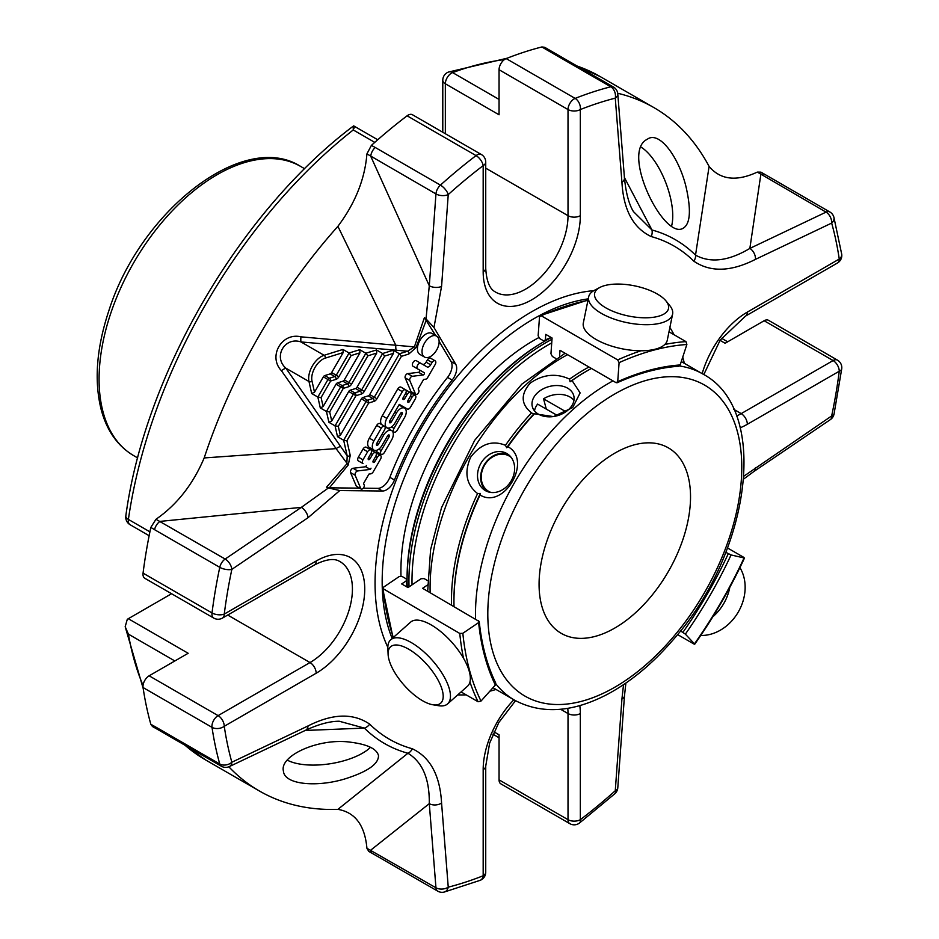 <?xml version="1.0" encoding="UTF-8"?>
<svg xmlns="http://www.w3.org/2000/svg" width="939" height="939" viewBox="0 0 939 939"><rect width="100%" height="100%" fill="white"/><g stroke="black" fill="none" stroke-linecap="round" stroke-linejoin="round"><path stroke-width="1.41" d="M690.529 496.872A107.105 61.833 120 0 0 668.345 447.844A107.105 61.833 120 0 0 561.252 509.689A107.105 61.833 120 0 0 561.252 633.356A107.105 61.833 120 0 0 643.778 604.657A107.105 61.833 120 0 0 690.529 496.872M491.015 492.459A20.435 16.691 120 0 1 481.296 475.322A20.435 16.691 120 0 1 492.764 456.824A20.435 16.691 120 0 1 511.215 457.469M534.502 410.895A21.421 15.153 -15 0 1 537.613 404.099L557.59 415.637M546.31 409.134L543.552 398.829L565.9 411.728M573.952 400.319A21.421 15.153 -15 0 0 543.552 398.829M486.989 491.414A21.421 17.489 120 0 1 480.733 475.568A21.421 17.489 120 0 1 508.292 454.499M605.819 307.839A37.713 15.4 -168.4 0 1 599.904 287.428A37.713 15.4 -168.4 0 1 634.658 285.855A37.713 15.4 -168.4 0 1 665.997 300.95A37.713 15.4 -168.4 0 1 652.241 317.429A37.713 15.4 -168.4 0 1 605.819 307.839M422.527 700.717A37.713 15.4 48.4 0 1 388.1 654.295A37.713 15.4 48.4 0 1 427.151 664.742A37.713 15.4 48.4 0 1 432.856 704.766A37.713 15.4 48.4 0 1 422.527 700.717M541.181 389.978A21.421 15.153 -15 0 0 532.354 406.728A21.421 15.153 -15 0 0 538.411 414.158A21.421 15.153 -15 0 0 563.048 413.453A21.421 15.153 -15 0 0 573.741 395.636A21.421 15.153 -15 0 0 541.181 389.978M506.79 453.502A21.421 17.489 -60 0 0 480.921 463.303A21.421 17.489 -60 0 0 485.357 490.604L485.357 490.604A21.421 17.489 -60 0 0 511.227 480.803A21.421 17.489 -60 0 0 506.79 453.502L506.79 453.502M665.997 300.95L669.742 305.551A42.854 17.489 -168.4 0 1 672.606 314.119A42.854 17.489 -168.4 0 1 645.457 324.694A42.854 17.489 -168.4 0 1 601.359 313.38A42.854 17.489 -168.4 0 1 588.647 296.947A42.854 17.489 -168.4 0 1 594.645 290.186L599.904 287.428M672.606 314.119L667.277 340.188A42.854 17.489 -168.4 0 1 640.128 350.763A42.854 17.489 -168.4 0 1 596.03 339.437A42.854 17.489 -168.4 0 1 583.319 323.004L588.647 296.947M700.752 635.457A42.854 34.989 -60 0 0 738.336 611.935A42.854 34.989 -60 0 0 739.909 567.614M712.807 616.794A42.854 34.989 -60 0 0 729.779 587.38M591.429 368.44A188.293 108.713 120 0 0 587.086 370.858L585.854 371.574A186.556 107.703 120 0 0 570.079 381.774L572.051 380.53L580.138 392.913L572.684 407.573L553.47 416.587L534.045 413.735A186.556 107.703 120 0 0 506.708 447.739L507.917 446.706A188.293 108.713 120 0 1 533.974 414.299L531.521 412.867A188.293 108.713 120 0 0 505.452 445.297L506.708 447.739M587.086 370.858A188.293 108.713 120 0 0 572.051 380.53M480.31 493.527L480.04 494.982A188.293 108.713 120 0 0 453.948 601.476A188.293 108.713 120 0 0 454.018 606.441M505.452 445.297C492.224 439.957 480.604 443.971 470.592 457.305C464.007 472.657 466.343 484.747 477.587 493.55L480.334 493.421A186.556 107.703 120 0 0 453.948 600.056L453.948 601.476M388.1 654.295L387.854 648.356A42.854 17.489 48.4 0 1 390.706 639.788A42.854 17.489 48.4 0 1 432.233 660.234A42.854 17.489 48.4 0 1 447.574 703.91A42.854 17.489 48.4 0 1 438.713 705.717L432.856 704.766M390.706 639.788L410.613 622.134A42.854 17.489 48.4 0 1 431.201 624.928A42.854 17.489 48.4 0 1 463.056 657.453A42.854 17.489 48.4 0 1 467.469 686.256L447.574 703.91M588.964 367.02A188.293 108.713 120 0 0 569.574 379.11L570.079 381.774M569.574 379.11C556.205 372.971 543.106 374.285 530.289 383.065C520.452 394.333 520.863 404.275 531.521 412.867M480.04 494.982C504.079 510.03 532.906 460.087 507.917 446.706M477.587 493.55A188.293 108.713 120 0 0 451.553 605.021M641.044 350.763A326.526 188.516 120 0 0 617.698 359.907L619.094 362.654L617.721 381.692L616.043 382.654L560.02 350.306L559.585 356.257M678.756 366.245C659.096 367.642 638.543 373.159 617.087 382.772L616.043 382.654M677.981 366.057L680.165 364.954L686.867 344.496L685.975 341.62L668.991 331.807M617.698 359.907L541.193 315.75A326.526 188.516 -60 0 1 587.943 300.363M555.806 358.463L552.355 356.468L550.947 353.733L552.085 338.017L545.77 334.378L545.371 339.918L543.704 340.88L539.538 338.486L538.141 335.739L539.526 316.701L541.193 315.75L540.148 315.645L588.025 299.999M685.353 634.13A301.924 174.314 120 0 0 731.07 554.949L744.064 557.954A324.342 187.26 120 0 1 694.449 643.872L685.353 634.13L680.482 630.879M731.07 554.949L725.824 552.343M743.782 557.355L727.525 547.965M693.792 643.931L677.535 634.541M427.538 584.962L422.609 588.307L479.23 621.512C481.66 644.882 487.165 665.446 495.78 683.169M469.934 681.972A326.526 188.516 120 0 0 478.068 701.738L481.003 701.069L495.369 685.036L495.229 682.583M478.632 620.656L478.632 622.58L462.845 633.297L459.77 633.449L382.666 588.424M478.068 701.738L461.072 691.926M393.324 637.464A326.526 188.516 -60 0 1 383.265 589.281L383.265 587.356L399.063 576.64L402.127 576.487L406.282 578.882L406.294 580.818A301.924 174.314 120 0 0 406.998 587.004M427.574 580.584L424.111 578.588L421.036 578.741L408.007 587.579L401.692 583.941L406.294 580.818M406.282 578.882A299.752 173.058 120 0 0 407.209 586.699M551.087 337.441A301.924 174.314 120 0 0 545.371 339.918M550.923 337.77A299.752 173.058 120 0 0 543.704 340.88M336.009 379.368L330.598 381.046L321.079 397.537L317.852 397.068L320.293 407.913L323.122 406.575L336.045 384.192A2.171 1.256 120 0 1 337.477 382.889L342.888 381.211A2.171 1.256 120 0 0 344.32 379.908L359.966 352.806L359.707 349.695L349.097 352.994L342.935 349.437L343.193 352.559L331.631 372.583A2.171 1.256 120 0 1 330.199 373.886L324.788 375.565L329.401 378.229A2.171 1.256 120 0 0 327.969 379.532L330.598 381.046A2.171 1.502 -107.3 0 0 329.401 378.229L334.812 376.551A2.171 1.502 72.7 0 1 336.009 379.368A4.355 2.512 120 0 0 338.885 376.762L336.256 375.248L349.097 352.994L351.116 355.564L338.885 376.762M342.888 381.211L347.5 383.875A2.171 1.502 72.7 0 1 348.698 386.692L343.287 388.382A2.171 1.502 -107.3 0 0 342.089 385.553A2.171 1.256 120 0 0 340.657 386.856L343.287 388.382L329.683 411.939L326.455 411.47L328.908 422.304L335.059 425.86L353.346 394.18L355.975 395.706A2.171 1.502 -107.3 0 0 354.778 392.878L360.189 391.199A2.171 1.502 72.7 0 1 361.386 394.016A4.355 2.512 120 0 0 364.25 391.41L361.632 389.896L382.631 353.51L384.661 356.069L364.25 391.41M329.683 411.939L331.725 420.965L348.733 391.516A2.171 1.256 120 0 1 350.165 390.213L355.576 388.535A2.171 1.256 120 0 0 357.008 387.232L376.727 353.064L367.888 355.822L365.87 353.252L348.944 382.572L351.562 384.086A4.355 2.512 120 0 1 348.698 386.692M361.386 394.016L355.975 395.706L338.286 426.329L335.059 425.86L337.512 436.694L343.662 440.25L366.034 401.505L368.663 403.031A2.171 1.502 -107.3 0 0 367.466 400.202A2.171 1.256 120 0 0 366.034 401.505L361.421 398.84A2.171 1.256 120 0 1 362.853 397.537L368.264 395.859A2.171 1.256 120 0 0 369.696 394.556L393.5 353.322L384.661 356.069M314.506 392.185L323.356 376.868L327.969 379.532L317.852 397.068L311.689 393.511L314.506 392.185L312.018 381.14A2.171 1.502 167.3 0 1 308.978 381.516L311.689 393.511M324.788 375.565A2.171 1.256 120 0 0 323.356 376.868M338.286 426.329L340.329 435.356L361.421 398.84M369.696 394.556L374.309 397.22L399.404 353.768L407.62 351.221L300.985 341.937C284.752 336.455 272.956 356.785 285.843 368.158L347.195 455.873A2.171 1.502 -12.7 0 0 350.235 455.485L346.902 440.72L368.663 403.031L374.074 401.34A4.355 2.512 120 0 0 376.938 398.735L401.423 356.327L399.404 353.768L393.241 350.212L393.5 353.322M376.727 353.064L376.48 349.954L382.631 353.51L393.241 350.212M359.707 349.695L365.87 353.252L376.48 349.954M320.293 407.913L326.455 411.47L340.657 386.856L336.045 384.192M331.725 420.965L328.908 422.304M340.329 435.356L337.512 436.694M371.022 468.197L370.318 469.406L357.665 470.944A2.735 1.573 120 0 0 355.611 472.599A2.735 1.573 120 0 0 355.13 475.228L360.952 488.89A2.571 1.491 120 0 0 361.128 489.031A2.571 1.491 120 0 0 363.651 487.611A2.571 1.491 120 0 0 364.367 485.463L363.534 483.503L368.992 474.054L370.741 473.843A3.263 1.878 120 0 0 373.217 471.824L380.518 459.171A3.216 1.855 120 0 0 380.518 455.462A3.216 1.855 120 0 0 377.302 457.316L374.907 461.46A1.608 0.927 -60 0 1 373.299 462.387A1.608 0.927 -60 0 1 373.299 460.533L375.694 456.389A3.216 1.855 120 0 0 375.694 452.668A3.216 1.855 120 0 0 372.478 454.535L370.083 458.678A1.608 0.927 -60 0 1 368.475 459.605A1.608 0.927 -60 0 1 368.475 457.751L370.87 453.607A3.216 1.855 120 0 0 370.87 449.887A3.216 1.855 120 0 0 367.654 451.741L362.994 459.793A3.263 1.878 120 0 0 362.994 463.561L358.381 460.896A3.263 1.878 120 0 1 358.381 457.129L363.029 449.077A3.216 1.855 120 0 1 366.245 447.222L370.87 449.887M383.617 435.215A8.052 4.648 -60 0 1 391.657 430.578A8.052 4.648 -60 0 1 391.657 439.863L384.415 452.422A3.216 1.855 -60 0 1 381.199 454.288A3.216 1.855 -60 0 1 381.199 450.567L389.122 436.835A1.608 0.927 120 0 0 389.122 434.98A1.608 0.927 120 0 0 387.514 435.907L381.997 445.462A8.04 4.648 -60 0 1 373.957 450.11A8.04 4.648 -60 0 1 373.957 440.825L381.304 428.09A3.216 1.855 -60 0 1 384.521 426.236A3.216 1.855 -60 0 1 384.521 429.945L376.715 443.466A1.608 0.927 120 0 0 376.715 445.321A1.608 0.927 120 0 0 378.323 444.393L383.617 435.215L382.009 434.299M396.551 412.82A8.052 4.648 -60 0 1 404.592 408.172A8.052 4.648 -60 0 1 404.592 417.468L397.232 430.226A3.216 1.855 -60 0 1 394.004 432.081A3.216 1.855 -60 0 1 394.004 428.372L402.045 414.439A1.608 0.927 120 0 0 402.045 412.585A1.608 0.927 120 0 0 400.437 413.512L394.92 423.078A8.04 4.648 -60 0 1 386.88 427.714A8.04 4.648 -60 0 1 386.88 418.43L402.35 391.645A3.216 1.855 -60 0 1 405.566 389.791A3.216 1.855 -60 0 1 405.566 393.5L403.171 397.643A1.608 0.927 120 0 0 403.171 399.498A1.608 0.927 120 0 0 404.779 398.57L407.174 394.427A3.216 1.855 -60 0 1 410.39 392.572A3.216 1.855 -60 0 1 410.39 396.281L407.996 400.437A1.608 0.927 120 0 0 407.996 402.291A1.608 0.927 120 0 0 409.604 401.364L411.998 397.22A3.216 1.855 -60 0 1 415.214 395.354A3.216 1.855 -60 0 1 415.214 399.075L410.543 407.162A3.216 1.855 -60 0 1 407.326 409.017L399.286 404.38L389.732 420.918A1.608 0.927 120 0 0 389.732 422.773A1.608 0.927 120 0 0 391.34 421.846L396.551 412.82L394.943 411.892M402.714 406.352L407.326 409.017L402.714 406.352A3.216 1.855 120 0 0 402.714 406.364L399.286 404.38M432.01 333.439L436.623 336.115A12.101 6.984 -60 0 1 436.623 350.083A12.101 6.984 -60 0 1 424.522 357.066A12.101 6.984 -60 0 1 424.522 343.099A12.101 6.984 -60 0 1 436.623 336.115L432.01 333.439A12.101 6.984 120 0 0 419.909 340.434A12.101 6.984 120 0 0 419.909 354.402L424.522 357.066M427.386 377.994A2.571 1.491 -60 0 1 425.625 379.192L423.63 379.426L418.195 388.863L419.017 390.812A2.571 1.491 -60 0 1 418.301 392.96A2.571 1.491 -60 0 1 415.777 394.38A2.571 1.491 -60 0 1 415.613 394.263L409.744 380.471A2.735 1.573 -60 0 1 410.296 377.877A2.735 1.573 -60 0 1 412.303 376.293L423.196 374.966A1.291 0.739 120 0 0 424.182 372.677L417.62 368.898A3.216 1.855 -60 0 1 417.62 365.189A3.216 1.855 -60 0 1 420.836 363.323L427.069 366.914A3.639 2.101 120 0 0 430.696 364.825L432.034 362.501A3.216 1.855 -60 0 1 435.156 360.822A3.216 1.855 -60 0 1 435.156 364.543L427.386 377.994M420.836 363.323L416.223 360.658A3.216 1.855 120 0 0 413.007 362.513A3.216 1.855 120 0 0 413.007 366.233L419.557 370.013A1.291 0.739 120 0 1 418.583 372.302L407.69 373.628A2.735 1.573 120 0 0 405.671 375.213A2.735 1.573 120 0 0 405.132 377.807L411 391.586A2.571 1.491 120 0 0 411.153 391.704A2.571 1.491 120 0 0 411.341 391.786M343.193 352.559L325.305 358.111A2.171 1.502 -107.3 0 0 324.119 355.294L300.985 341.937A5.446 0.927 95.4 0 1 300.95 336.831L414.381 346.89L416.036 347.571L408.805 354.038A2.171 1.502 72.7 0 0 407.62 351.221L414.381 346.89L424.405 317.675L435.708 335.587M396.141 349.895A5.446 1.197 94 0 1 395.8 345.223L337.899 226.322C355.188 203.317 364.86 179.161 366.926 153.879L371.386 145.392L375.236 147.482A8.709 5.024 120 0 0 370.752 156.297L429.287 285.761L426.024 318.908L424.405 317.675M342.935 349.437L324.119 355.294A17.853 10.306 120 0 0 308.978 381.516L285.843 368.158A5.446 0.927 -35.4 0 0 281.407 370.682C267.779 356.433 281.723 332.171 300.95 336.831M340.305 446.588A5.446 1.197 -34 0 0 336.103 448.631L281.407 370.682M357.665 470.944L353.041 468.279L365.705 466.742L366.398 465.533M370.318 469.406L365.705 466.742M353.041 468.279A2.735 1.573 120 0 0 350.986 469.934A2.735 1.573 120 0 0 350.517 472.563L355.13 475.228M360.952 488.89L356.339 486.226L350.517 472.563M380.518 455.462L375.893 452.798A3.216 1.855 120 0 0 375.788 452.739M375.694 452.668L371.069 450.004A3.216 1.855 120 0 0 370.964 449.957M362.994 463.561L358.381 460.896M154.571 529.69L219.761 567.332A8.709 3.498 12 0 0 231.851 569.374A8.709 4.566 -124.2 0 0 225.16 559.045L301.349 507.365L328.415 487.963L339.812 490.545L308.039 517.694A8.709 4.566 -124.2 0 0 301.349 507.365L159.959 521.403A8.709 5.024 120 0 0 154.571 529.69L150.839 527.401L155.956 519.29C176.884 504.818 192.965 484.36 204.186 457.939L336.103 448.631L348.252 464.981L329.366 487.811L326.537 487.188L346.831 463.889L347.195 455.873L343.662 440.25L346.902 440.72M350.235 455.485L348.252 464.981M384.521 426.236L379.908 423.559A3.216 1.855 120 0 0 376.692 425.426L369.332 438.149A8.04 4.648 120 0 0 369.332 447.445L373.957 450.11M375.929 450.45A3.216 1.855 120 0 0 376.574 451.624L381.199 454.288M391.657 430.578L387.044 427.902A8.052 4.648 120 0 0 385.19 427.55M415.214 395.354L410.601 392.69A3.216 1.855 120 0 0 410.496 392.643M410.39 392.572L405.777 389.908A3.216 1.855 120 0 0 405.66 389.849M405.566 389.791L400.941 387.126A3.216 1.855 120 0 0 397.725 388.981L382.267 415.766A8.04 4.648 120 0 0 381.657 424.581M388.723 428.078A3.216 1.855 120 0 0 388.992 429.029M404.592 408.172L399.979 405.507A8.052 4.648 120 0 0 398.84 405.155M435.156 360.822L430.532 358.158A3.216 1.855 120 0 0 427.421 359.837L426.083 362.161A3.639 2.101 120 0 1 422.456 364.262M432.034 362.501L427.421 359.837M417.62 368.898L413.007 366.233M409.744 380.471L405.132 377.807M415.613 394.263L411 391.586M544.69 47.267L548.27 49.403A8.709 5.024 120 0 0 545.559 49.145L541.897 46.95L544.679 47.29M204.186 457.939A394.544 227.79 -60 0 1 337.899 226.322M368.769 851.391L366.926 848.293C364.848 825.322 355.177 812.341 337.899 809.359L407.937 753.254A8.709 7.031 105.3 0 0 412.327 748.759A284.717 164.384 -60 0 1 369.684 724.133A8.709 7.031 134.7 0 1 364.379 728.101L339.214 721.234C329.789 721.234 318.603 724.239 305.633 730.249A8.709 5.446 64.5 0 0 308.039 725.941L231.851 762.233A440.262 254.187 -60 0 1 224.257 726.281L316.173 673.216A8.709 5.024 -120 0 0 310.011 662.547L218.094 715.612A8.709 5.024 120 0 0 213.752 720.213A8.709 5.024 120 0 0 212.014 727.349A8.709 5.751 -8.4 0 0 224.257 726.281A8.709 5.024 -120 0 0 218.094 715.612L149.137 675.81A8.709 5.024 120 0 0 143.057 687.536A448.971 259.211 120 0 0 150.839 724.298L154.571 726.363A8.709 5.024 120 0 0 156.144 728.582L221.346 766.224A8.709 8.709 0 0 0 229.445 766.541A8.709 5.446 -115.5 0 0 231.851 762.233A8.709 6.186 164.3 0 1 219.761 764.006A8.709 5.024 120 0 0 221.346 766.224M412.327 748.759C430.273 757.304 440.027 775.403 441.576 803.045A8.709 5.446 175.5 0 1 429.287 803.655L370.752 850.135A8.709 5.024 120 0 0 372.537 853.516L437.738 891.158A8.709 8.709 0 0 0 444.241 892.05A8.709 6.186 -104.3 0 0 448.243 887.167A8.709 5.446 175.5 0 1 435.954 887.778A8.709 5.024 120 0 0 437.738 891.158M764.651 174.337A8.709 5.024 120 0 0 760.836 174.49L749.85 248.424C728.582 261.077 710.471 263.319 695.529 255.126L709.098 166.426C720.389 179.865 736.469 181.755 757.327 172.095L760.93 172.142L829.853 211.979A8.709 5.024 120 0 0 826.038 212.132A8.709 5.446 64.5 0 1 831.661 223.083A8.709 6.186 -15.7 0 0 833.879 217.179A8.709 8.709 0 0 0 829.853 211.979M624.353 177.401L651.971 229.985A8.709 7.031 -74.7 0 1 651.185 236.558C633.238 228.013 623.484 209.913 621.935 182.272L615.268 98.149A8.709 5.446 -4.5 0 0 617.792 93.9A8.709 8.709 0 0 0 613.46 87.045A8.709 5.024 120 0 0 610.761 86.787A8.709 6.186 75.7 0 1 615.268 98.149A440.262 254.187 -60 0 0 580.337 109.546A8.709 5.751 -111.6 0 0 575.138 98.407A448.971 259.211 -60 0 1 610.761 86.787L545.559 49.145M687.078 191.767C681.503 162.095 661.725 132.117 648.732 138.362L645.891 140.028C622.076 155.052 663.591 239.152 682.817 228.447C689.778 224.632 691.198 212.414 687.078 191.767M617.721 93.266A394.544 227.79 -60 0 1 653.908 107.598A394.544 227.79 -60 0 1 709.098 166.426M743.923 476.143L831.661 415.942A8.709 4.566 55.8 0 1 830.393 419.592A8.709 8.709 0 0 0 834.02 414.193A8.709 3.498 -168 0 1 831.661 415.942A440.262 254.187 -60 0 0 839.255 371.222A8.709 4.179 7.2 0 0 841.731 368.757A8.709 8.709 0 0 0 837.447 360.118A8.709 5.024 120 0 0 833.093 360.553A8.709 5.024 60 0 1 839.255 371.222L747.338 424.287A68.7 39.661 -60 0 1 740.178 427.808M579.797 705.576A68.7 39.661 -60 0 1 580.337 713.546L580.337 819.677A8.709 5.024 180 0 1 568.013 819.677A8.709 5.024 120 0 0 569.82 823.667A8.709 8.709 0 0 0 579.445 823.057A8.709 4.179 -127.2 0 0 580.337 819.677A440.262 254.187 -60 0 0 615.268 790.744A8.709 3.498 48 0 1 614.928 793.655A8.709 8.709 0 0 0 617.792 787.809A8.709 4.566 -175.8 0 1 615.268 790.744L621.935 698.921A8.709 4.566 4.2 0 0 624.458 695.999L625.89 683.052M348.839 777.621C368.734 770.884 378.617 763.536 378.499 755.578C376.739 748.817 367.431 744.357 350.576 742.209C319.319 737.643 279.259 755.578 283.425 771.107C284.447 785.497 320.399 787.598 348.839 777.621M366.926 848.293L435.954 887.778L429.287 803.655C429.604 778.901 422.491 762.104 407.937 753.254A290.867 167.94 -60 0 1 364.379 728.101L305.175 730.46M337.899 809.359A394.544 227.79 -60 0 1 259.364 790.978A394.544 227.79 -60 0 1 228.846 766.799M439.123 341.35L451.072 361.527A12.853 7.418 120 0 1 447.539 377.419A224.433 129.57 120 0 0 389.849 477.341L394.462 480.005A12.853 7.418 -60 0 1 382.478 491.015L339.812 490.545M426.365 319.8L416.036 347.571M329.366 487.811L359.602 488.151M363.24 488.186L377.854 488.35A12.853 7.418 120 0 0 389.849 477.341M366.926 153.879L435.954 193.939L429.287 285.761A8.709 4.566 -175.8 0 0 441.576 286.395L448.243 194.573A8.709 3.498 -132 0 0 440.438 185.124A8.709 5.024 120 0 0 437.738 188.504A8.709 5.024 120 0 0 435.954 193.939A8.709 4.566 4.2 0 0 448.243 194.573A440.262 254.187 -60 0 1 483.174 165.628A8.709 5.024 0 0 0 485.733 162.083A8.709 8.709 0 0 0 481.378 154.536A8.709 5.024 120 0 0 476.061 155.604A8.709 4.179 52.8 0 1 483.174 165.628L483.174 271.77A8.709 5.024 0 0 0 485.733 268.214L485.733 162.083M621.935 182.272A8.709 5.446 -4.5 0 0 624.458 178.023C625.961 193.082 628.954 204.279 633.426 211.58L651.971 229.985A290.867 167.94 -60 0 1 695.529 255.126A8.709 7.031 -45.3 0 1 693.827 261.183A284.717 164.384 -60 0 0 651.185 236.558M541.897 46.95A448.971 259.211 120 0 0 506.18 58.594A8.709 5.024 120 0 0 499.055 69.732L499.055 114.793L445.344 83.782A8.709 5.024 -60 0 1 447.14 77.714A8.709 5.024 -60 0 1 452.598 72.596A8.709 5.845 -110.2 0 0 448.49 72.057A8.709 8.709 0 0 0 442.785 80.226A8.709 5.024 0 0 0 445.344 83.782L445.344 133.737M506.18 58.594L575.138 98.407A8.709 5.024 120 0 0 569.82 103.478A8.709 5.024 120 0 0 568.013 109.546A8.709 5.024 0 0 0 580.337 109.546L580.337 215.677A8.709 5.024 180 0 1 568.013 215.677L568.013 109.546L499.055 69.732M481.378 154.536L412.421 114.722A8.709 5.024 120 0 0 407.103 115.802A448.971 259.211 120 0 0 371.386 145.392M155.956 519.29L225.16 559.045A8.709 5.024 120 0 0 221.346 563.306A8.709 5.024 120 0 0 219.761 567.332A448.971 259.211 -60 0 0 212.014 612.944A8.709 5.024 120 0 0 213.752 618.085A8.709 8.709 0 0 0 222.449 618.085A8.709 5.024 -120 0 0 224.257 614.094A8.709 4.179 -172.8 0 1 212.014 612.944L143.057 573.13A8.709 5.024 120 0 0 144.794 578.271L213.752 618.085M326.537 487.188L328.415 487.963M150.839 527.401A448.971 259.211 120 0 0 143.057 573.13M149.911 531.838L128.397 519.42A8.709 4.049 -171.8 0 1 125.826 515.945A8.709 8.709 0 0 0 130.098 524.725A8.709 5.024 -60 0 1 128.397 519.42A394.544 227.79 -60 0 1 353.252 129.958C353.228 125.427 353.557 124.793 354.261 128.068M156.144 728.582L152.505 726.551L150.839 724.298M485.733 872.214L485.733 766.083A8.709 5.024 0 0 1 483.174 769.64L483.174 875.77A8.709 5.751 68.4 0 1 480.216 880.312A8.709 8.709 0 0 0 485.733 872.214A8.709 5.024 180 0 1 483.174 875.77A440.262 254.187 -60 0 1 448.243 887.167L441.576 803.045M757.327 172.095L826.038 212.132L749.85 248.424A8.709 5.446 -115.5 0 1 755.472 259.364L831.661 223.083A440.262 254.187 -60 0 1 839.255 259.035A8.709 5.024 60 0 1 837.447 263.014A8.709 8.709 0 0 0 841.708 254.199A8.709 5.751 171.6 0 1 839.255 259.035L747.338 312.1A8.709 5.024 60 0 1 745.531 316.079L837.447 263.014M755.472 467.622A8.709 4.566 55.8 0 1 754.205 471.272L830.393 419.592M441.576 286.395L433.959 327.488L455.697 364.203A12.853 7.418 -60 0 1 452.152 380.084A224.433 129.57 120 0 0 394.462 480.005M433.959 327.488L426.024 318.908M353.674 125.896L353.592 125.896C240.161 211.017 144.747 374.45 125.826 515.945M149.137 675.81L188.164 653.274L128.291 618.707L171.555 593.73M174.854 660.962L128.397 634.13L125.18 626.689L127.27 619.4A8.709 5.024 -60 0 1 128.291 618.707M580.337 713.546A8.709 5.024 180 0 1 568.013 713.546L568.013 819.677L499.055 779.863A8.709 5.024 120 0 0 500.863 783.854L569.82 823.667M499.055 779.863L499.055 734.803L493.984 731.88M720.037 340.341L725.108 343.275L764.135 320.739A8.709 5.024 120 0 1 768.489 320.305L837.447 360.118M407.233 587.133A194.831 112.48 -60 0 1 407.08 579.75A194.831 112.48 -60 0 1 544.831 341.139A194.831 112.48 -60 0 1 551.31 337.571M392.173 638.485A214.808 124.018 -60 0 1 426.658 431.975A214.808 124.018 -60 0 1 588.26 298.86M407.08 579.75L407.08 577.966A192.648 111.225 -60 0 1 543.294 342.031L544.831 341.139M538.716 337.653A188.293 108.713 120 0 0 439.922 439.628A188.293 108.713 120 0 0 401 576.182M287.299 760.132A48.218 19.684 170.8 0 0 330.035 763.771A48.218 19.684 170.8 0 0 370.518 747.315M671.678 225.7A48.218 19.684 69.2 0 0 665.681 182.412A48.218 19.684 69.2 0 0 641.161 147.212M137.693 457.939L133.655 455.603A166.966 96.4 -60 0 1 103.102 412.139A166.966 96.4 -60 0 1 158.104 227.027A166.966 96.4 -60 0 1 300.609 166.414L304.659 168.75M581.934 417.937A179.584 103.689 120 0 0 525.007 696.128A179.584 103.689 120 0 0 737.455 507.729A179.584 103.689 120 0 0 581.934 417.937M612.979 380.882A188.293 108.713 120 0 0 574.175 408.442A188.293 108.713 120 0 0 475.568 618.883M495.874 683.897A188.293 108.713 120 0 0 514.49 700.118C541.791 714.638 573.083 712.537 608.39 693.792C630.996 681.514 652.288 663.861 672.23 640.856C750.238 554.057 770.919 409.709 702.783 373.98A188.293 108.713 120 0 0 679.425 365.964M430.156 592.673A188.293 108.713 -60 0 1 548.176 366.762A188.293 108.713 -60 0 1 567.567 354.66M680.165 364.954A301.924 174.314 120 0 0 617.721 381.692M686.867 344.496A324.342 187.26 120 0 0 619.094 362.654M685.975 341.62A326.526 188.516 120 0 0 664.8 344.46M682.935 632.287A299.752 173.058 120 0 0 728.277 553.764M478.632 622.58A301.924 174.314 120 0 0 495.369 685.036M462.845 633.297A324.342 187.26 120 0 0 481.003 701.069M459.77 633.449A326.526 188.516 120 0 0 463.514 658.251M330.199 373.886L334.812 376.551A2.171 1.256 120 0 0 336.256 375.248L331.631 372.583M337.477 382.889L342.089 385.553L347.5 383.875A2.171 1.256 120 0 0 348.944 382.572L344.32 379.908M350.165 390.213L354.778 392.878A2.171 1.256 120 0 0 353.346 394.18L348.733 391.516M355.576 388.535L360.189 391.199A2.171 1.256 120 0 0 361.632 389.896L357.008 387.232M367.888 355.822L351.562 384.086M359.966 352.806L351.116 355.564M321.079 397.537L323.122 406.575M325.305 358.111A15.67 9.05 120 0 0 312.018 381.14M362.853 397.537L367.466 400.202L372.877 398.523A2.171 1.256 120 0 0 374.309 397.22L376.938 398.735M368.264 395.859L372.877 398.523A2.171 1.502 72.7 0 1 374.074 401.34M377.302 457.316L375.694 456.389M374.907 461.46L373.299 460.533M372.478 454.535L370.87 453.607M370.083 458.678L368.475 457.751M367.654 451.741L363.029 449.077M362.994 459.793L358.381 457.129M401.423 356.327L408.805 354.038M378.323 444.393L376.715 443.466M381.304 428.09L376.692 425.426M373.957 440.825L369.332 438.149M389.122 436.835L387.514 435.907M381.199 450.567L378.781 449.182M391.34 421.846L389.732 420.918M411.998 397.22L410.39 396.281M409.604 401.364L407.996 400.437M407.174 394.427L405.566 393.5M404.779 398.57L403.171 397.643M402.35 391.645L397.725 388.981M386.88 418.43L382.267 415.766M402.045 414.439L400.437 413.512M394.004 428.372L391.516 426.928M430.696 364.825L426.083 362.161M423.196 374.966L418.583 372.302M412.303 376.293L407.69 373.628M375.236 147.482L440.438 185.124A448.971 259.211 -60 0 1 476.061 155.604L407.103 115.802M154.571 726.363L219.761 764.006A448.971 259.211 -60 0 1 212.014 727.349L143.057 687.536M374.767 142.376L353.252 129.958M259.364 790.978L205.653 759.968A394.544 227.79 -60 0 1 185.006 745.237M143.045 685.482A394.544 227.79 -60 0 1 128.397 634.13M499.055 99.417L452.598 72.596A394.544 227.79 -60 0 1 504.396 59.603M577.133 66.07A394.544 227.79 -60 0 1 600.197 76.587L653.908 107.598M755.472 259.364C730.929 271.841 710.377 272.439 693.827 261.183M621.935 698.921L623.531 684.648M308.039 725.941C332.582 713.476 353.134 712.865 369.684 724.133M222.449 618.085L314.365 565.02A8.709 5.024 60 0 0 316.173 561.029L224.257 614.094A440.262 254.187 -60 0 1 231.851 569.374L308.039 517.694M377.854 488.35L382.478 491.015M447.539 377.419L452.152 380.084M455.697 364.203L451.072 361.527M747.338 424.287A8.709 5.024 -120 0 0 741.188 413.618L833.093 360.553L764.135 320.739M316.173 561.029A68.7 39.661 -60 0 1 364.743 589.082A68.7 39.661 -60 0 1 316.173 673.216M483.174 769.64A68.7 39.661 -60 0 1 513.879 699.755M702.172 373.628A68.7 39.661 -60 0 1 747.338 312.1M580.337 215.677A68.7 39.661 -60 0 1 531.756 299.811A68.7 39.661 -60 0 1 483.174 271.77M496.027 689.449A221.604 127.939 -60 0 1 489.841 691.198M466.131 694.848A221.604 127.939 -60 0 1 457.763 694.872M387.842 647.323A221.604 127.939 -60 0 1 420.954 428.689A221.604 127.939 -60 0 1 593.741 290.691M669.883 327.476A221.604 127.939 -60 0 1 674.049 334.73M682.747 357.09A221.604 127.939 -60 0 1 684.32 363.323M551.991 339.249A194.831 112.48 120 0 0 449.276 445.039A194.831 112.48 120 0 0 409.028 586.887M551.733 342.899A192.648 111.225 120 0 0 451.905 446.553A192.648 111.225 120 0 0 412.045 584.833M485.733 168.163L568.013 215.677A59.99 34.637 -60 0 1 541.826 276.043A59.99 34.637 -60 0 1 495.604 292.123C493.996 291.031 486.848 288.508 485.733 268.214M314.365 565.02C332.3 555.911 338.169 560.689 340.012 561.616A59.99 34.637 -60 0 1 349.202 609.681A59.99 34.637 -60 0 1 310.011 662.547L227.719 615.045M567.766 708.311A59.99 34.637 -60 0 1 568.013 713.546L560.606 709.262M733.77 409.345L741.188 413.618A59.99 34.637 -60 0 1 736.528 416.012M133.655 455.603C117.715 446.107 106.917 430.86 101.248 409.874C93.982 381.081 96.494 348.134 108.76 311.02C139.993 211.451 243.26 129.735 300.609 166.414M492.987 687.7L514.49 700.118M681.28 361.562L702.783 373.98M744.51 557.966C730.46 588.201 713.851 616.97 694.684 644.26M393.042 637.71L382.631 588.436M427.679 591.241L430.59 549.691L441.53 507.67L474.676 440.321L521.802 384.157L565.09 353.24M361.128 489.031L356.503 486.355M386.88 427.714L384.884 426.564M394.004 432.081L392.338 431.118M415.777 394.38L411.153 391.704M548.27 49.403L613.46 87.045M368.757 851.415L372.537 853.516M617.792 93.9L624.458 178.023M841.708 254.199L833.879 217.179M834.02 414.193L841.731 368.757M743.711 478.984L754.205 471.272M624.458 695.999L617.792 787.809M579.445 823.057L614.928 793.655M444.241 892.05L480.216 880.312M305.633 730.249L229.445 766.541M377.736 139.77L353.686 125.885M149.137 535.711L130.098 524.725M125.18 626.689L143.221 688.604M184.525 744.967L205.653 759.968M499.055 737.749L492.952 734.228M727.666 341.796L721.551 338.275M448.49 72.057L507.177 58.206M576.663 65.8L600.197 76.587M442.785 80.226L442.785 132.258M485.733 766.083L489.63 743.125L498.82 722.514L515.523 700.694M703.804 374.579L720.154 340.176L745.531 316.079"/></g></svg>
